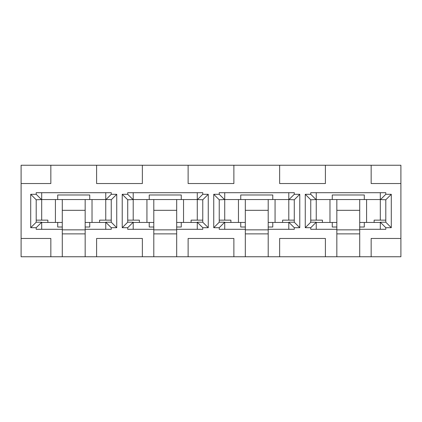 <?xml version="1.0" encoding="UTF-8"?>
<svg xmlns="http://www.w3.org/2000/svg" width="422" height="422" viewBox="0 0 422 422"><rect width="100%" height="100%" fill="white"/><g stroke="black" fill="none" stroke-linecap="round" stroke-linejoin="round"><path stroke-width="0.63" d="M385.798 220.152L374.129 220.152L374.129 222.441L380.306 222.441M316.247 222.441L322.424 222.441L322.424 220.152L316.247 220.152L316.247 199.559L310.756 199.791L310.756 222.209L316.247 222.209L316.247 229.304M316.247 220.152L310.756 220.152M374.129 222.441L359.718 222.441M336.835 222.441L322.424 222.441M380.306 220.152L380.306 199.559L366.581 199.559L366.581 222.441M316.015 199.559L310.756 194.299L310.756 192.696L385.798 192.696L385.798 194.299L391.289 194.299L385.798 199.791L380.306 199.559L380.306 192.696M329.972 222.441L329.972 199.559L316.247 199.559L316.247 192.696M329.972 199.559L366.581 199.559M336.835 256.761L359.718 256.761L359.718 233.878L336.835 233.878L336.835 256.761M336.835 199.559L336.835 233.878M359.718 199.559L359.718 233.878M380.306 229.304L380.306 222.209L385.798 222.209L385.798 199.791M385.798 194.299L380.538 199.559M294.282 220.152L282.613 220.152L282.613 222.441L288.79 222.441M245.319 222.441L230.903 222.441L230.903 220.152L224.726 220.152L224.726 199.559L219.234 199.791L219.234 222.209L224.726 222.209L224.726 229.304M224.726 220.152L219.234 220.152M282.613 222.441L268.197 222.441M224.726 222.441L230.903 222.441M288.79 220.152L288.79 199.559L275.065 199.559L275.065 222.441M224.499 199.559L219.234 194.299L219.234 192.696L294.282 192.696L294.282 194.299L299.773 194.299L294.282 199.791L288.79 199.559L288.79 192.696M238.456 222.441L238.456 199.559L224.726 199.559L224.726 192.696M238.456 199.559L275.065 199.559M245.319 256.761L268.197 256.761L268.197 233.878L245.319 233.878L245.319 256.761M245.319 199.559L245.319 233.878M268.197 199.559L268.197 233.878M288.79 229.304L288.79 222.209L294.282 222.209L294.282 199.791M294.282 194.299L289.017 199.559M202.766 220.152L191.097 220.152L191.097 222.441L197.274 222.441M153.803 222.441L139.387 222.441L139.387 220.152L133.21 220.152L133.21 199.559L127.718 199.791L127.718 222.209L133.21 222.209L133.21 229.304M133.21 220.152L127.718 220.152M191.097 222.441L176.681 222.441M133.21 222.441L139.387 222.441M197.274 220.152L197.274 199.559L183.544 199.559L183.544 222.441M132.983 199.559L127.718 194.299L127.718 192.696L202.766 192.696L202.766 194.299L208.257 194.299L202.766 199.791L197.274 199.559L197.274 192.696M146.935 222.441L146.935 199.559L133.21 199.559L133.21 192.696M146.935 199.559L183.544 199.559M153.803 256.761L176.681 256.761L176.681 233.878L153.803 233.878L153.803 256.761M153.803 199.559L153.803 233.878M176.681 199.559L176.681 233.878M197.274 229.304L197.274 222.209L202.766 222.209L202.766 199.791M202.766 194.299L197.501 199.559M105.753 229.304L105.753 222.209L111.244 222.209L111.244 220.152L105.753 220.152L105.753 192.696M41.461 199.559L36.202 194.299L36.202 192.696L111.244 192.696L111.244 194.299L116.736 194.299L116.736 227.701L111.244 222.209L111.244 199.791L110.184 199.559L92.028 199.559L92.028 222.441L85.165 222.441M41.694 192.696L41.694 199.559L36.202 199.791L36.202 222.209L41.694 222.209L41.694 229.304M336.835 227.015L332.262 227.015L332.262 222.441M332.262 199.559L332.262 194.985L364.291 194.985L364.291 199.559M364.291 222.441L364.291 227.015L359.718 227.015M325.399 183.544L279.638 183.544L279.638 165.239L325.399 165.239L325.399 183.544M400.9 183.544L371.154 183.544L371.154 165.239L400.9 165.239L400.9 238.456L371.154 238.456L371.154 256.761L400.9 256.761L400.9 238.456M279.638 238.456L325.399 238.456L325.399 256.761L279.638 256.761L279.638 238.456M299.773 194.299L299.773 227.701L294.282 222.209M299.773 227.701L294.282 227.701L288.79 222.209M316.247 222.209L310.756 227.701L305.264 227.701L305.264 194.299L310.756 194.299M336.835 229.304L310.756 229.304L310.756 227.701M359.718 229.304L385.798 229.304L385.798 227.701L380.306 222.209M391.289 194.299L391.289 227.701L385.798 222.209M391.289 227.701L385.798 227.701M310.756 199.791L305.264 194.299M310.756 222.209L305.264 227.701M240.746 199.559L240.746 194.985L272.776 194.985L272.776 199.559M272.776 222.441L272.776 227.015L268.197 227.015M294.282 227.701L294.282 229.304L268.197 229.304M224.726 222.209L219.234 227.701L219.234 229.304L245.319 229.304M245.319 227.015L240.746 227.015L240.746 222.441M279.638 256.761L21.1 256.761L21.1 238.456L50.846 238.456L50.846 256.761M371.154 256.761L325.399 256.761M279.638 165.239L21.1 165.239L21.1 238.456M325.399 165.239L371.154 165.239M219.234 227.701L213.743 227.701L213.743 194.299L219.234 194.299M208.257 194.299L208.257 227.701L202.766 227.701L202.766 229.304L176.681 229.304M133.21 222.209L127.718 227.701L127.718 229.304L153.803 229.304M127.718 227.701L122.227 227.701L122.227 194.299L127.718 194.299M116.736 227.701L111.244 227.701L111.244 229.304L85.165 229.304M41.694 222.209L36.202 227.701L36.202 229.304L62.282 229.304M36.202 227.701L30.711 227.701L30.711 194.299L36.202 194.299M62.282 227.015L57.709 227.015L57.709 222.441M57.709 199.559L57.709 194.985L89.738 194.985L89.738 199.559M89.738 222.441L89.738 227.015L85.165 227.015M96.601 256.761L96.601 238.456L142.362 238.456L142.362 256.761M142.362 165.239L142.362 183.544L96.601 183.544L96.601 165.239M50.846 165.239L50.846 183.544L21.1 183.544M127.718 199.791L122.227 194.299M127.718 222.209L122.227 227.701M111.244 227.701L105.753 222.209M116.736 194.299L111.244 199.791M111.244 194.299L105.985 199.559M36.202 199.791L30.711 194.299M36.202 222.209L30.711 227.701M153.803 227.015L149.224 227.015L149.224 222.441M149.224 199.559L149.224 194.985L181.254 194.985L181.254 199.559M181.254 222.441L181.254 227.015L176.681 227.015M188.122 256.761L188.122 238.456L233.878 238.456L233.878 256.761M233.878 165.239L233.878 183.544L188.122 183.544L188.122 165.239M202.766 227.701L197.274 222.209M208.257 227.701L202.766 222.209M219.234 199.791L213.743 194.299M219.234 222.209L213.743 227.701M105.753 220.152L99.576 220.152L99.576 222.441L105.753 222.441M62.282 222.441L55.419 222.441L55.419 199.559L41.694 199.559L41.694 220.152L36.202 220.152M55.419 199.559L92.028 199.559M99.576 222.441L92.028 222.441M55.419 222.441L41.694 222.441M47.871 222.441L47.871 220.152L41.694 220.152M62.282 256.761L85.165 256.761L85.165 233.878L62.282 233.878L62.282 256.761M62.282 199.559L62.282 233.878M85.165 199.559L85.165 233.878M336.835 229.848L359.718 229.848M336.835 210.314L359.718 210.314M245.319 229.848L268.197 229.848M245.319 210.314L268.197 210.314M153.803 229.848L176.681 229.848M153.803 210.314L176.681 210.314M62.282 229.848L85.165 229.848M62.282 210.314L85.165 210.314"/></g></svg>
